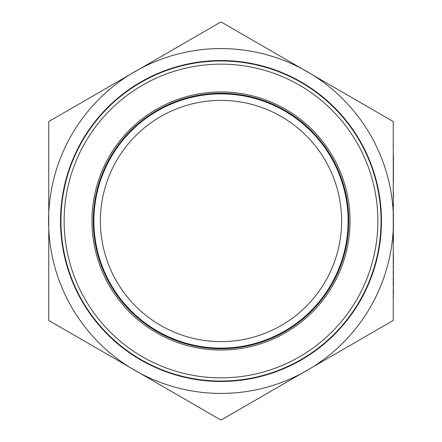 <?xml version="1.0" encoding="UTF-8"?>
<svg xmlns="http://www.w3.org/2000/svg" width="442" height="442" viewBox="0 0 442 442"><rect width="100%" height="100%" fill="white"/><g stroke="black" fill="none" stroke-linecap="round" stroke-linejoin="round"><path stroke-width="0.66" d="M381.468 221A160.468 160.468 0 0 0 221 60.532A160.468 160.468 0 0 0 60.532 221A160.468 160.468 0 0 0 221 381.468A160.468 160.468 0 0 0 381.468 221M348.114 221A127.114 127.114 0 0 1 221 348.114A127.114 127.114 0 0 1 93.886 221A127.114 127.114 0 0 1 221 93.886A127.114 127.114 0 0 1 348.114 221M381.043 221A160.043 160.043 0 0 0 221 60.957A160.043 160.043 0 0 0 60.957 221A160.043 160.043 0 0 0 221 381.043A160.043 160.043 0 0 0 381.043 221M377.86 221A156.86 156.86 0 0 1 221 377.86A156.86 156.86 0 0 1 64.14 221A156.86 156.86 0 0 1 221 64.14A156.86 156.86 0 0 1 377.86 221M341.605 221A120.605 120.605 0 0 0 221 100.395A120.605 120.605 0 0 0 100.395 221A120.605 120.605 0 0 0 221 341.605A120.605 120.605 0 0 0 341.605 221M93.251 221A127.749 127.749 0 0 1 221 93.251A127.749 127.749 0 0 1 348.749 221A127.749 127.749 0 0 1 221 348.749A127.749 127.749 0 0 1 93.251 221M91.969 221A129.031 129.031 0 0 0 221 350.031A129.031 129.031 0 0 0 350.031 221A129.031 129.031 0 0 0 221 91.969A129.031 129.031 0 0 0 91.969 221M393.253 121.55L393.253 320.45L221.641 419.729L220.359 419.729L48.747 320.45L48.747 121.55L220.359 22.271L221.641 22.271L393.253 121.55M393.424 266.195L393.424 267.15M393.424 270.548L393.424 275.692M393.424 254.57L393.424 264.228M393.424 225.094L393.424 228.79M393.424 213.127L393.424 216.088M393.424 217.232L393.424 217.724M393.424 203.972L393.424 205.933M393.424 190.706L393.424 198.077M393.424 173.678L393.424 182.358M393.424 163.855L393.424 172.529M393.424 144.694L393.424 145.843M393.424 296.311L393.424 297.632M393.424 289.444L393.424 293.14M393.424 155.175L393.424 162.706M393.424 233.934L393.424 242.122M393.424 277.653L393.424 286.007M134.788 71.676A172.424 172.424 0 0 0 134.788 370.324A172.424 172.424 0 0 0 393.424 221A172.424 172.424 0 0 0 134.788 71.676"/></g></svg>
